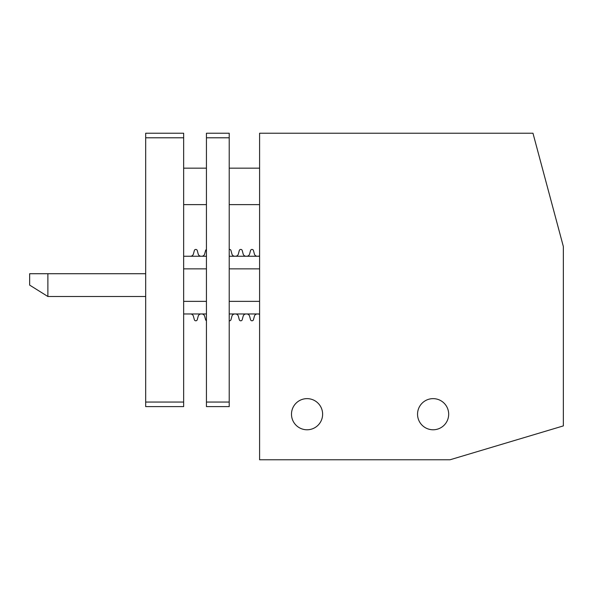 <?xml version="1.0" encoding="UTF-8"?>
<svg xmlns="http://www.w3.org/2000/svg" width="593" height="593" viewBox="0 0 593 593"><rect width="100%" height="100%" fill="white"/><g stroke="black" fill="none" stroke-linecap="round" stroke-linejoin="round"><path stroke-width="0.89" d="M539.207 156.47L563.35 246.532L563.35 425.9L450.05 459.768L259.593 459.768L259.593 133.232L532.974 133.232L563.35 246.532L563.35 253.974M517.4 439.635L515.962 440.065M291.489 414.203A15.566 15.566 0 0 0 307.055 429.777A15.566 15.566 0 0 0 322.622 414.203A15.566 15.566 0 0 0 307.055 398.637A15.566 15.566 0 0 0 291.489 414.203M417.546 414.203A15.566 15.566 0 0 0 433.112 429.777A15.566 15.566 0 0 0 448.679 414.203A15.566 15.566 0 0 0 433.112 398.637A15.566 15.566 0 0 0 417.546 414.203M145.685 273.721L47.877 273.721L47.877 296.5L145.685 296.5M47.877 296.5L29.65 285.107L29.65 273.721L47.877 273.721M206.438 137.791L206.438 133.232L229.217 133.232L229.217 406.613L206.438 406.613L206.438 137.791L229.217 137.791M206.438 133.232L229.217 133.232M201.131 256.25A3.039 3.039 0 0 1 198.195 254.004L197.269 250.542A1.52 1.52 0 0 0 194.341 250.542L193.407 254.004A3.039 3.039 0 0 1 190.479 256.25M198.195 316.217A3.039 3.039 0 0 1 201.131 313.964L190.479 313.964A3.039 3.039 0 0 1 193.407 316.217L194.341 319.679A1.52 1.52 0 0 0 197.269 319.679L198.195 316.217M183.652 313.964L206.438 313.964M229.217 313.964L259.593 313.964M183.652 256.25L206.438 256.25M229.217 256.25L259.593 256.25M183.652 133.232L145.685 133.232L183.652 133.232L183.652 406.613L145.685 406.613L145.685 137.791L183.652 137.791M145.685 133.232L145.685 137.791M183.652 301.363L206.438 301.363M229.217 301.363L259.593 301.363M183.652 268.859L206.438 268.859M229.217 268.859L259.593 268.859M206.438 249.542A1.52 1.52 0 0 0 205.578 250.542L204.652 254.004A3.039 3.039 0 0 1 201.716 256.25M206.438 320.672A1.52 1.52 0 0 1 205.578 319.679L204.652 316.217A3.039 3.039 0 0 0 201.716 313.964M229.217 249.445A1.52 1.52 0 0 1 230.988 250.542L231.915 254.004A3.039 3.039 0 0 0 234.85 256.25M229.217 320.769A1.52 1.52 0 0 0 230.988 319.679L231.915 316.217A3.039 3.039 0 0 1 234.85 313.964M246.088 256.25A3.039 3.039 0 0 1 243.152 254.004L242.226 250.542A1.52 1.52 0 0 0 239.29 250.542L238.364 254.004A3.039 3.039 0 0 1 235.436 256.25M235.436 313.964A3.039 3.039 0 0 1 238.364 316.217L239.29 319.679A1.52 1.52 0 0 0 242.226 319.679L243.152 316.217A3.039 3.039 0 0 1 246.088 313.964M257.325 256.25A3.039 3.039 0 0 1 254.39 254.004L253.463 250.542A1.52 1.52 0 0 0 250.535 250.542L249.609 254.004A3.039 3.039 0 0 1 246.673 256.25M246.673 313.964A3.039 3.039 0 0 1 249.609 316.217L250.535 319.679A1.52 1.52 0 0 0 253.463 319.679L254.39 316.217A3.039 3.039 0 0 1 257.325 313.964M259.593 255.746A3.039 3.039 0 0 1 257.911 256.25M259.593 314.475A3.039 3.039 0 0 0 257.911 313.964M206.438 402.054L229.217 402.054M145.685 402.054L183.652 402.054M259.593 204.615L229.217 204.615M206.438 204.615L183.652 204.615M259.593 168.16L229.217 168.16M206.438 168.16L183.652 168.16"/></g></svg>
